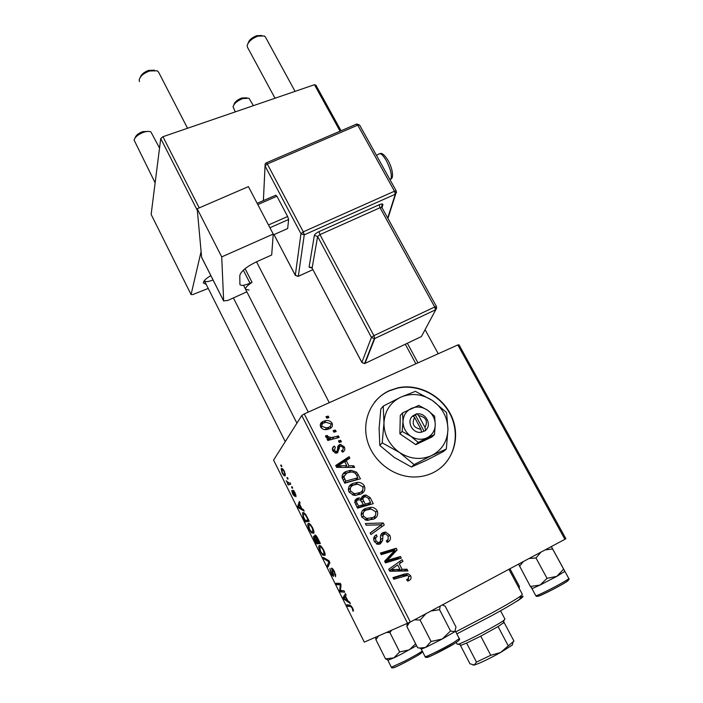 <?xml version="1.0" encoding="UTF-8"?>
<svg xmlns="http://www.w3.org/2000/svg" width="703" height="703" viewBox="0 0 703 703"><rect width="100%" height="100%" fill="white"/><g stroke="black" fill="none" stroke-linecap="round" stroke-linejoin="round"><path stroke-width="1.05" d="M433.004 472.741C452.732 463.18 460.966 438.066 451.959 417.195C443.154 396.246 419.041 383.153 397.828 387.836L389.418 390.622C371.351 398.715 361.57 420.368 367.379 440.86C373.047 461.379 393.654 477.205 414.533 476.994C421.115 476.933 427.275 475.518 433.004 472.741M440.825 467.723C456.194 454.982 459.683 431.264 449.472 412.898C439.366 394.48 417.143 383.838 397.59 388.118L389.19 390.894C383.495 393.504 378.653 397.221 374.673 402.046M459.024 344.848L565.88 538.718L564.904 539.306L457.829 344.945L459.024 344.848M352.686 483.488L357.642 482.337C360.56 482.284 362.81 483.488 364.4 485.966C365.56 489.692 364.365 492.408 360.806 494.112L355.164 495.413L353.345 495.158L348.881 491.757C347.704 487.9 348.978 485.149 352.686 483.488L350.63 485.615L354.997 484.481M348.916 465.808L353.767 465.773L354.628 467.433L336.658 467.381L335.7 465.491L349.092 456.678L349.883 458.215L346.219 460.562L348.916 465.808L347.475 467.416M410.596 575.713C411.554 577.875 411.035 579.483 409.041 580.537L407.652 581.082L406.633 579.562L407.968 579.052L408.856 576.486L407.529 575.405L393.821 579.246L392.977 577.611L404.603 574.017L408.074 573.666L410.596 575.713L408.935 576.662M383.056 532.558L385.683 532.083L389.752 535.211C391.228 538.48 390.402 540.879 387.291 542.391L386.299 540.897L388.223 539.412L388.012 535.95L385.411 533.823L382.95 535.115L382.608 540.493L380.367 543.885L377.766 544.35L374.312 541.538C373.073 538.691 373.715 536.494 376.237 534.965L377.186 536.477C375.595 537.487 375.209 538.911 376.043 540.739L378.179 542.567L379.462 542.338L380.446 541.09L380.551 537.593C380.288 535.273 381.123 533.586 383.056 532.558L381.457 533.788M365.349 523.524L383.214 522.979L384.251 524.992L370.973 534.535L370.156 532.936L381.544 524.754L366.219 525.229L365.349 523.524M365.472 508.436L371.149 507.276C373.785 507.399 375.815 508.603 377.23 510.896C378.407 514.658 377.212 517.417 373.662 519.157L366.184 520.246L361.685 516.828C360.498 512.926 361.755 510.132 365.472 508.436L363.31 510.378L368.706 509.209M325.972 416.677L328.204 416.097L328.978 417.6L326.763 418.215L325.972 416.677M410.359 622.032L364.286 642.129L273.581 460.122L301.763 415.508L304.258 413.918L410.359 622.032L564.904 539.306M304.258 413.918L457.829 344.945M363.469 495.492L365.92 494.991L370.173 497.627L373.267 503.647L357.502 508.164L354.699 502.091L356.922 498.427L359.251 497.9L361.518 498.787L363.469 495.492L361.773 497.109M402.098 569.342L407.011 569.202L407.907 570.941L389.726 571.231L388.715 569.263L402.125 559.711L402.951 561.319L399.278 563.859L402.098 569.342L399.629 570.845L404.506 570.704L407.011 569.202M390.806 559.377L400.482 556.504L401.308 558.12L385.464 562.901L384.603 561.214L394.647 550.537L381.254 554.649L380.42 553.024L396.237 548.27L397.107 549.948L387.107 560.634L390.806 559.377L388.425 560.95L398.03 558.103L400.482 556.504M344.259 446.844C345.366 449.208 344.804 450.975 342.589 452.143L341.43 450.79C343.029 450.122 343.521 448.989 342.915 447.38L340.841 445.966L339.531 446.862L337.581 452.82L336.35 453.154L332.95 451.01C331.913 448.839 332.378 447.187 334.356 446.045L335.322 447.486L334.303 450.465L336.069 451.537L337.343 450.851L337.879 446.3L339.382 444.656L340.41 444.366L344.259 446.844L343.187 448.136M356.641 472.179L360.472 478.796L344.734 483.189L342.053 477.469C341.974 474.56 343.328 472.557 346.113 471.467L350.902 470.289L356.641 472.179L355.349 473.55M323.195 421.396L325.682 420.622C328.363 420.113 330.498 420.956 332.071 423.162C332.976 425.693 332.211 427.521 329.76 428.663L326.833 429.542C324.171 430.016 322.097 429.138 320.621 426.914C319.768 424.322 320.63 422.477 323.195 421.396L321.385 423.953L323.178 423.32M333.152 430.64L335.384 430.051L336.166 431.572L333.951 432.196L333.152 430.64M333.82 437.055L338.398 435.895L339.189 437.433L327.791 440.473L327 438.927L329.364 438.312L325.744 436.932L325.594 435.719L327.545 435.57L327.607 436.493L331.306 437.547L333.82 437.055L332.062 439.331M338.424 440.886L340.656 440.289L341.438 441.809L339.224 442.442L338.424 440.886M308.09 523.568C308.925 522.645 310.41 524.034 312.554 527.725C313.802 530.449 314.232 532.276 313.846 533.199L311.543 532.883L309.179 529.368C307.932 526.644 307.492 524.825 307.879 523.911L308.582 523.322M301.912 508.779L303.441 509.587L304.179 511.081L298.555 507.944L297.729 506.283L299.364 501.441L300.058 502.821L299.575 504.095L301.912 508.779M352.616 607.937L353.486 610.933L352.941 611.215L352.185 608.069L350.639 606.54L347.554 606.232L346.843 604.791L350.024 605.098L352.616 607.937M331.544 568.2C332.229 568.024 333.231 569.219 334.558 571.785L335.63 576.759L334.153 571.952L332.203 569.694L333.661 576.293C333.064 576.486 332.168 575.432 330.99 573.112L329.953 568.481L331.359 572.901L333.002 574.817L331.658 568.147M323.187 557.347L329.013 560.792L329.909 562.593L328.011 567.022L327.308 565.616L328.925 561.811L323.934 558.841L323.187 557.347M319.127 545.677C320.006 544.834 321.526 546.293 323.696 550.036C324.918 552.699 325.348 554.491 324.988 555.405L322.572 555.001L320.173 551.416C318.942 548.762 318.512 546.978 318.872 546.064L319.505 545.484M280.682 465.193L281.174 465.008L281.85 466.361L281.376 466.581L280.682 465.193M407.626 623.429L301.763 415.508M314.9 535.115C315.498 534.781 316.42 535.783 317.694 538.129L320.375 543.507L316.455 543.85L313.889 538.568L313.476 536.319L315.181 537.32L315.085 535.027M347.915 600.916L349.628 602.076L350.402 603.622L344.057 599.211L343.196 597.488L345.401 593.604L346.113 595.037L345.481 596.047L347.915 600.916M341.342 590.546L343.969 590.748L344.69 592.19L340.419 591.908L339.681 590.423L340.349 584.755L336.807 584.676L336.096 583.244L340.296 583.393L341.052 584.896L340.393 590.599L341.342 590.546M295.032 492.654L296.007 496.74L294.777 492.873L293.599 491.441L294.75 496.344L292.764 494.244L291.719 490.553L293.977 495.132L292.852 490.184L295.032 492.654M306.165 515.255L309.267 521.257L305.497 521.872L303.063 516.881L302.642 512.821C303.257 511.995 304.434 512.803 306.165 515.255M281.253 468.716C281.78 467.803 282.834 468.69 284.416 471.388L285.33 475.597C284.794 476.564 283.722 475.659 282.114 472.891L281.165 468.875L281.877 468.426M286.929 477.706L287.439 477.548L288.116 478.91L287.624 479.095L286.929 477.706M289.003 483.058L290.058 482.794L290.743 484.174L288.177 484.947L287.492 483.576L288.028 483.427L286.147 480.764L289.003 483.058M291.517 486.88L292.026 486.74L292.703 488.102L292.211 488.277L291.517 486.88M197.35 210.434L160.741 138.526L162.92 136.716L314.469 84.703L315.928 85.221L341.034 130.767M162.92 136.716L199.213 207.895M340.076 131.171L314.469 84.703M160.741 138.526L151.136 214.424L191.075 294.566L201.102 251.56M191.075 294.566L192.701 294.592L208.237 288.441M206.19 284.372L203.334 282.975C203.457 280.945 205.961 278.493 210.838 275.62M204.345 280.655L204.406 280.822C205.381 282.044 208.044 281.85 212.385 280.233M281.85 466.361L281.376 466.581M319.742 542.224L316.455 543.85M316.209 542.408L317.422 542.294L314.294 537.505L316.209 542.408M315.049 537.136L314.417 537.444M315.647 537.61L315.058 537.9M317.879 542.259L319.206 542.136L317.202 538.164L315.585 536.503L317.879 542.259M316.447 536.081L315.709 536.451M323.529 554.526L322.572 555.001M322.246 553.718L324.25 554.078L323.31 550.238C321.623 547.417 320.445 546.372 319.786 547.092L320.524 551.17L322.246 553.718M325.032 553.859L324.074 554.342M328.969 564.773L327.308 565.616M329.399 561.574L328.925 561.811M324.9 558.358L323.934 558.841M335.823 574.905L334.892 575.37M335.823 574.896L334.997 575.309M335.683 574.413L335.155 574.676M333.02 569.21L332.334 569.562M333.617 574.562L332.941 574.905M333.433 573.929L332.95 574.175M353.495 610.925L352.941 611.215M353.249 609.396L352.528 609.773M349.786 605.072L347.554 606.232M344.874 598.789L344.057 599.211M345.586 596.258L343.196 597.488M345.27 599.061L347.15 600.362L345.208 596.487L344.066 598.332L345.27 599.061M342.844 590.661L340.419 591.908M340.524 589.993L339.681 590.423M340.85 584.492L340.349 584.755M340.656 584.105L339.277 584.799M339.373 583.358L336.807 584.676M296.016 495.07L295.295 495.413M294.197 491.16L293.696 491.397M294.548 494.859L293.977 495.132M293.907 490.738L292.914 491.212M299.759 504.464L298.511 506.977L299.575 507.452L298.555 507.944M299.047 505.65L297.729 506.283M299.575 507.452L301.236 508.383L299.373 504.649M308.775 520.282L305.497 521.872M303.213 512.549L302.642 512.821M305.243 520.413L308.125 519.93L307.237 518.155C305.339 514.587 304.03 513.269 303.309 514.209L303.432 516.652L305.243 520.413M313.916 531.723L311.543 532.883M311.209 531.591L313.125 531.872L312.185 527.953C310.515 525.185 309.373 524.192 308.749 524.974L309.513 529.095L311.209 531.591M313.907 531.653L312.976 532.101M282.351 472.644C283.502 474.472 284.258 475.026 284.636 474.279L284.188 471.687C283.063 469.92 282.307 469.376 281.921 470.061L282.351 472.644M285.374 473.936L284.636 474.279M288.098 478.875L287.624 479.095M290.567 483.822L288.177 484.947M288.705 483.11L288.028 483.427M292.685 488.058L292.211 488.277M326.737 418.162L328.204 416.097M368.732 498.954L370.173 497.627M369.848 503.278L370.455 504.446M354.901 500.378L356.922 498.427M354.883 500.422L357.722 499.991M360.349 499.886L361.518 498.787M361.667 497.39L364.233 497.074C362.818 497.961 362.607 499.2 363.6 500.791L365.305 504.113L370.613 502.583L368.249 498.163L365.78 496.749L364.233 497.074M362.739 505.299L363.143 506.09L368.425 504.569L370.613 502.583M362.089 499.104L360.903 500.281M355.683 501.968L354.822 502.645M357.291 507.759L361.316 506.608L363.46 504.631L360.252 499.842L357.783 499.956C356.447 500.782 356.245 501.916 357.159 503.357L358.539 506.046L363.46 504.631M357.098 507.381L358.539 506.046M355.736 504.71L357.159 503.357M363.143 506.09L365.305 504.113M362.177 502.127L363.6 500.791M375.727 512.179L377.23 510.896M375.587 514.904L374.207 518.867M362.194 511.002L363.31 510.378M363.618 512.197L361.096 514.895M367.546 520.475L370.701 519.429L372.977 517.522M366.667 518.462L372.924 517.549C375.464 516.31 376.316 514.324 375.49 511.608L371.122 509.077L366.122 510.079C363.504 511.292 362.599 513.278 363.416 516.046L366.667 518.462L365.024 519.877M370.701 519.429L372.924 517.549M361.966 517.32L363.416 516.046M380.947 524.79L383.214 522.979M381.079 525.132L381.887 526.696M370.209 533.05L381.544 524.754M373.759 525.036L380.112 524.842M388.205 536.354L389.752 535.211M388.179 539.473L387.274 542.365M381.694 535.827L382.95 535.115M380.358 541.407L380.305 542.206L382.608 540.493M380.305 542.206L379.638 544.192M374.743 536.125L376.237 534.965M374.532 536.389L376.562 534.816M374.356 536.653L375.217 537.997M374.919 538.226L373.662 539.438M374.514 541.899L376.043 540.739M376.966 544.14L379.462 542.338M377.177 544.043L377.775 543.595M381.193 534.131L384.11 534.025M406.756 579.747L407.968 579.052M393.285 578.209L402.116 575.485L404.603 574.017M402.116 575.485L406.387 575.432M408.548 578.648L407.766 581.047M399.735 561.416L400.482 562.875L402.951 561.319M400.482 562.875L399.278 563.859M399.119 569.843L399.629 570.845M389.62 571.029L397.503 570.836L399.954 569.333L397.705 564.957L390.93 569.658L399.954 569.333M397.705 564.957L389.972 570.256M389.409 570.608L390.93 569.658M398.03 558.103L398.478 558.973M380.833 553.832L393.829 549.931L396.237 548.27M393.829 549.931L394.216 550.686M394.304 550.853L394.682 551.591L397.107 549.948M394.682 551.591L388.056 558.973L390.429 557.382M388.056 558.973L384.998 561.987M385.016 562.022L387.107 560.634M385.051 562.084L388.425 560.95M338.064 448.672L337.625 449.191M337.625 449.208L339.531 446.862L337.739 446.932M337.361 450.816L337.282 452.943M332.422 448.452L334.356 446.045M332.457 448.435L333.415 449.858L332.668 450.377M333.345 451.651L334.303 450.465M335.243 453.031L336.57 451.396M335.507 453.092L337.343 450.851M337.791 446.616L339.382 444.656M342.625 449.999L342.8 452.038M352.256 467.425L353.767 465.773M336.078 466.238L347.08 458.989L349.092 456.678M347.08 458.989L347.475 459.753M344.901 462.073L346.219 460.562M346.113 466.528L346.561 467.407M341.456 465.738L346.79 465.764L344.646 461.572L337.871 465.904L341.456 465.738L340.024 467.39M345.331 467.407L346.79 465.764M336.64 467.337L337.871 465.904M356.852 475.817L358.214 474.393M357.106 478.497L357.66 479.578M342.423 474.657L346.113 471.467M344.11 473.673L348.011 472.557M343.995 475.685L342.089 477.645M344.646 483.005L355.753 479.903L357.836 477.741L356.816 475.755C355.656 473.189 353.723 471.95 351.008 472.012L346.807 473.049L343.872 476.775L345.779 481.098L357.836 477.741M344.417 482.557L345.779 481.098M342.352 478.435L343.872 476.775M362.95 487.399L364.4 485.966M362.818 489.745L361.852 493.524M349.066 486.52L350.63 485.615M350.604 487.583L348.345 490.219M355.683 495.422L357.968 494.578L360.472 492.32M353.837 493.392L355.419 493.629L360.077 492.522C362.616 491.309 363.477 489.358 362.66 486.669L357.713 484.121L353.319 485.114C350.709 486.3 349.804 488.26 350.604 490.993L353.837 493.392L352.37 494.85M357.968 494.578L360.077 492.522M349.242 492.372L350.604 490.993M330.99 424.63L332.071 423.162M330.392 426.141L330.577 428.215M320.243 424.594L321.385 423.953M321.746 425.649L320.48 426.624M327.624 429.401L329.127 427.072M321.965 426.387L326.491 427.916L328.819 427.222C330.524 426.58 331.175 425.42 330.762 423.742L325.955 422.301L323.96 422.907C322.246 423.54 321.579 424.7 321.965 426.387L321.069 427.644M327.15 429.489L328.819 427.222M333.872 432.046L335.384 430.051M336.667 438.11L338.398 435.895M327.765 440.421L329.364 438.312M326.148 437.433L327.545 435.57M326.658 437.758L327.607 436.493M328.055 440.043L329.733 439.955M339.11 442.222L340.656 440.289M135.099 137.911L135.099 137.92C135.82 135.424 138.333 133.333 142.665 131.637L148.579 131.399M159.537 148.034L150.908 131.944C149.247 131.118 146.804 131.233 143.579 132.269C138.157 134.387 135.002 137.006 134.106 140.117L155.135 182.824M140.31 77.268C141.303 74.386 144.062 72.101 148.579 70.423L154.484 70.186M187.552 128.262L158.518 72.031L157.244 70.818L149.59 70.977C143.667 73.217 140.196 76.188 139.185 79.887L139.449 81.61M233.897 104.756L233.932 104.659C234.653 102.023 237.245 99.808 241.709 98.016L246.894 97.796M253.388 105.67L248.976 98.227L242.781 98.561C237.183 100.81 233.941 103.578 233.044 106.865L235.303 111.874M248.141 43.12C249.09 40.009 251.938 37.54 256.692 35.704L261.665 35.484M265.444 37.074L264.231 35.95L257.896 36.169C251.744 38.577 248.168 41.749 247.157 45.686L247.456 47.215L275.022 98.244M386.738 632.445L389.91 632.595L399.664 651.936L393.821 657.911L401.264 654.159L393.75 657.946M375.701 637.199L375.903 639.66L385.508 658.834L393.821 657.911L388.118 660.126M375.903 639.66L378.557 635.978M389.91 632.595L391.501 630.389M415.64 643.799L409.287 649.862L399.664 651.936M406.659 623.851L407.107 624.73M385.508 658.834L388.548 660.275M401.264 654.159L416.589 645.662M419.709 648.078L422.099 648.922L421.246 649.071L425.719 647.393L442.266 639.001L454.718 631.733L450.544 630.969L442.266 639.001L431.071 641.479L425.719 647.393L419.709 648.078L417.626 647.709L406.87 626.566L409.559 622.445M414.524 619.809L420.104 620.072L426.009 613.657M420.104 620.072L431.071 641.479M430.965 611.004L439.551 609.703L450.544 630.969M439.551 609.703L440.227 606.048M442.292 604.94L445.175 606.144L456.001 627.014L454.718 631.733M407.441 623.508L406.87 626.566M455.307 631.039L454.771 631.689M509.939 568.736L519.289 586.17L519.289 588.639M529.078 558.481L535.985 557.971L540.906 552.154M564.421 571.354L564.272 571.908M556.881 576.311L540.009 585.089M551.372 546.609L564.878 571.319L563.639 569.14L556.811 576.355L547.031 578.323L540.089 585.054L530.378 586.451L532.127 588.209M518.568 564.105L530.378 586.451M519.517 566.284L523.348 561.556M535.985 557.971L547.031 578.323M545.159 549.878L552.611 548.99L563.639 569.14M552.611 548.99L551.319 546.574M531.38 587.963L532.637 588.385L540.089 585.054L556.811 576.355L564.878 571.337L568.789 578.49M520.273 597.462C521.977 597.032 521.837 597.559 519.842 599.07C515.633 602.146 506.547 607.533 492.566 615.222L456.827 633.895M455.772 631.856L492.205 612.796C506.81 604.773 516.301 599.176 520.677 596.003L522.329 594.307M456.212 642.437L457.152 644.256L458.567 644.071C464.999 642.296 499.367 624.211 504.121 620.108L504.965 619.132M480.764 636.162L490.756 655.266L500.554 652.507L513.946 641.057L504.06 622.375L498.075 626.584L480.764 636.162L466.599 643.078L461.326 645.187L460.439 644.879M498.075 626.584L508.076 645.539M460.439 645.363L469.964 663.773L474.279 665.038L476.476 662.085L490.756 655.266M466.599 643.078L476.476 662.085M512.584 643.913L512.267 645.082L500.554 652.507C488.559 659.115 479.798 663.289 474.279 665.038L473.005 665.056M248.414 186.62L273.239 234.064L221.717 256.903L197.2 208.756L248.414 186.62M249.055 290.014L245.602 289.381C245.154 288.248 246.349 286.587 249.187 284.407L252.034 282.272L250.004 283.186C244.547 285.497 241.182 285.963 239.916 284.583L239.785 275.629C240.804 271.34 246.489 266.674 256.85 261.63L271.692 254.987L273.239 234.064M201.796 257.614L223.642 300.893L221.717 256.903M223.642 300.893L227.737 300.471L246.858 291.833M201.62 257.28L197.2 208.756M252.034 282.272L245.066 268.678M257.149 203.316L275.787 195.188L276.929 196.234L287.65 216.506L288.625 219.477L287.676 228.545L273.177 234.978M276.929 196.234L257.808 204.582M268.484 224.969L287.65 216.506M288.625 219.477L269.934 227.737M425.007 427.442L418.654 415.552L416.712 413.768L412.819 415.904C405.851 421.246 412.714 434.208 421.501 432.187L425.675 430.552L425.007 427.442C428.127 421.009 426.009 417.046 418.654 415.552M425.526 430.28C432.442 424.867 425.561 412.063 416.853 414.032M402.529 412.942L402.995 421.466L402.134 431.466L399.875 433.813L415.798 444.656L431.958 436.958L434.428 434.647L435.262 424.7L434.639 416.194L427.415 410.077L418.777 405.403L402.529 412.942L400.279 415.403L399.875 433.813M402.134 431.466L410.824 436.247L418.171 442.389L415.798 444.656M418.171 442.389L434.428 434.647M382.212 442.855L399.453 452.442L414.102 464.595L431.73 455.509L446.326 449.032L447.943 429.34L446.598 412.564L432.398 400.49C421.976 393.865 411.404 392.766 400.692 397.204C390.314 402.388 384.743 410.983 383.961 422.978C384.049 435.113 389.207 444.929 399.453 452.442C410.165 459.217 420.93 460.237 431.73 455.509C442.064 449.999 447.468 441.282 447.943 429.34C447.609 417.371 442.424 407.758 432.398 400.49L415.394 391.351L400.692 397.204L383.232 406.097L383.961 422.978L382.212 442.855L379.796 445.438L379.11 428.443L380.833 408.935L383.232 406.097M414.102 464.595L411.422 467.003L394.321 457.468L379.796 445.438M446.326 449.032L443.417 451.537L426.106 460.465L411.422 467.003M427.415 410.077C422.116 406.712 416.765 406.167 411.352 408.434C406.132 411.088 403.346 415.429 402.995 421.466C403.074 427.565 405.684 432.494 410.824 436.247C416.194 439.647 421.598 440.175 427.037 437.828C432.248 435.104 434.99 430.719 435.262 424.7C435.113 418.645 432.503 413.768 427.415 410.077M412.819 415.904L414.621 417.441L420.974 429.348L421.501 432.187M414.621 417.441C411.466 423.874 413.584 427.846 420.974 429.348M424.094 431.299L415.438 415.086L413.127 416.167M415.438 415.086L416.712 413.768M329.733 562.242L328.398 562.91M328.776 560.651L327.765 561.161M332.519 571.275L332.044 571.521M351.491 606.091L350.639 606.54M340.832 587.321L339.909 587.796M340.999 585.441L340.103 585.898M375.78 528.972L378.038 527.162M380.551 539.649L382.678 538.05M392.142 570.915L394.559 569.412M391.931 568.903L394.339 567.383M337.361 451.159L339.294 448.786M343.266 480.316L344.628 478.84M422.283 651.101C423.821 651.857 418.223 655.539 405.473 662.147C397.722 666.04 391.536 669.326 391.351 667.226L404.77 661.084C414.955 655.714 420.772 652.331 422.204 650.952M405.517 662.164C397.608 666.224 393.478 668.096 393.126 667.762M421.607 652.683C421.194 653.553 415.833 656.707 405.534 662.156M459.279 638.614C460.456 639.229 458.751 640.934 454.156 643.737L433.874 654.555C428.03 657.393 425.104 658.087 425.104 656.646C424.717 657.832 444.199 648.157 454.068 642.234L459.279 638.614L455.368 631.083M453.866 643.992C444.463 649.651 425.948 658.79 427.064 657.235M520.176 597.822L522.531 596.074M518.419 600.3L515.65 601.891M552.417 588.121C562.532 582.796 567.998 579.588 568.797 578.507C570.739 579.984 561.987 584.536 553.076 589.307C537.54 597.058 536.846 597.075 535.774 595.696C536.881 595.766 542.426 593.244 552.417 588.121M568.182 580.37C568.077 581.1 563.05 584.088 553.103 589.334C543.524 594.237 538.393 596.539 537.69 596.258M390.042 179.783L390.973 178.957C392.054 174.95 390.517 168.852 386.36 160.679C382.669 154.484 380.024 152.393 378.425 154.414L376.421 155.293M387.696 218.044L395.288 194.23L304.267 234.837L298.318 276.261L312.861 269.671L298.309 276.305L295.313 275.268L300.954 233.739L265.066 165.978L263.397 200.592M381.615 206.585L382.889 204.749C382.986 203.712 381.755 203.712 379.216 204.749L319.013 231.639C316.359 232.93 314.803 234.178 314.364 235.391L309.074 267.131L311.288 267.448M382.889 204.749L382.001 207.71M243.326 270.172L250.004 283.186M267.307 163.992L303.292 231.832L394.471 191.216L357.757 125.152L267.307 163.992L266.209 162.876L265.145 163.878L265.066 165.978L267.307 163.992M274.021 234.6L295.33 275.4L298.134 276.384M361.975 362.563L364.558 363.583L374.312 338.697L371.421 337.414L317.624 236.48L312.106 268.142L361.878 362.397L371.421 337.414L373.891 335.665L434.691 306.991L380.051 207.719L319.953 234.609L373.891 335.665L374.778 338.495L435.473 309.821L374.761 338.53L364.98 363.433L421.405 336.552L436.73 307.923M364.795 363.504L361.878 362.502L312.106 268.142L309.074 267.131M374.761 338.53L374.312 338.697L374.761 338.53M436.458 306.561L434.691 306.991L435.473 309.821L436.458 306.561L381.878 207.473C381.782 205.452 381.984 204.635 382.467 205.004L381.782 207.28M312.237 268.379L312.132 268.282C310.577 267.166 309.83 266.894 309.891 267.465L311.411 267.351M379.216 204.749L380.051 207.719L381.878 207.473M314.364 235.391L317.624 236.48L319.953 234.609L319.013 231.639M387.907 218.422L395.701 193.993L396.272 190.988L394.471 191.216L395.288 194.23L396.571 192.235M266.419 162.788L356.483 124.132L357.757 125.152L359.602 125.037L396.272 190.988M304.267 234.837L303.292 231.832L300.954 233.739L304.267 234.837M295.453 275.497L273.985 234.617M296.921 423.171L233.387 297.923M415.86 363.794L405.306 344.224M204.098 280.98L203.334 282.975M313.476 536.319L313.995 536.073M314.803 535.264L315.26 535.045M318.872 546.064L319.953 545.528M324.25 554.078L325.006 553.7M335.111 575.151L335.797 574.808M333.002 574.817L333.609 574.509M331.394 568.419L331.904 568.165M352.625 609.65L353.231 609.343M295.374 495.281L295.998 494.991M294.021 495.061L294.531 494.815M302.448 513.128L303.538 512.601M307.879 523.911L308.96 523.384M313.125 531.872L313.889 531.503M281.165 468.875L282.035 468.47M284.706 474.147L285.356 473.848M359.251 497.9L357.142 499.921M365.92 494.991L363.759 497.039M371.149 507.276L369.022 509.157M367.792 518.665L365.999 520.202M378.179 542.567L376.413 543.885M385.683 532.083L383.363 533.858M408.074 573.666L405.561 575.133M336.069 451.537L334.944 452.925M340.41 444.366L338.468 446.765M339.681 465.764L338.275 467.381M350.902 470.289L349.119 472.24M357.642 482.337L355.718 484.305M355.419 493.629L353.776 495.246M325.682 420.622L324.092 422.846M326.491 427.916L325.252 429.621M331.306 437.547L329.435 439.99M285.26 441.633L204.327 280.664M243.502 285.269L308.301 412.099M256.507 261.78L329.276 402.678M438.215 353.75L425.051 329.628M295.067 91.364L265.4 36.987M417.942 362.862L407.345 343.249M391.351 667.226L387.933 660.398M425.104 656.646L421.246 649.071M522.54 596.091C523.84 596.188 522.549 597.515 518.673 600.09L516.257 601.504M535.765 595.687L531.916 588.525M564.272 571.917L564.571 570.801M522.347 594.343L508.919 569.281M519.842 599.07L520.677 596.003M503.278 623.157L504.121 620.108M504.974 619.15L500.545 610.793M461.326 645.187L458.338 644.141M512.267 645.082L513.102 642.032M389.857 179.45L390.973 178.957C393.504 178.483 393.17 169.52 388.135 160.504C384.62 154.968 381.922 152.665 380.042 153.606M223.686 301.069L201.673 257.465M359.602 125.037L356.764 124.009M265.049 165.943L263.379 200.601"/></g></svg>

